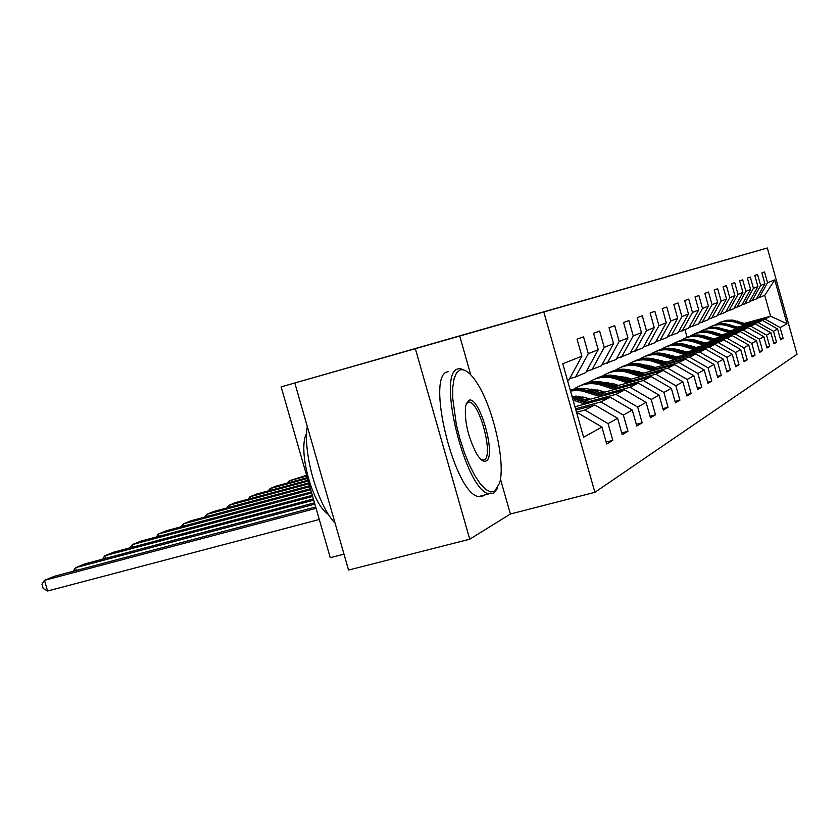 <?xml version="1.0" encoding="UTF-8"?>
<svg xmlns="http://www.w3.org/2000/svg" width="839" height="839" viewBox="0 0 839 839"><rect width="100%" height="100%" fill="white"/><g stroke="black" fill="none" stroke-linecap="round" stroke-linejoin="round"><path stroke-width="1.26" d="M631.452 286.844L567.657 305.008L631.452 286.844M573.467 303.414L527.322 316.555L573.467 303.414M729.93 258.653L281.138 386.873L330.272 557.694L344 554.17M470.763 374.813L459.72 336.051L281.138 386.873M459.72 336.051L767.328 247.998L797.05 354.257L594.893 492.315L543.829 312.098M729.92 258.632L767.328 247.998M619.077 290.388L555.103 308.595L619.077 290.388M620.451 290L541.564 312.475L620.451 290M415.378 348.751L469.746 539.215L348.563 570.059L294.825 383.077M606.188 442.101L612.816 440.36L608.065 423.59L617.598 418.273L622.244 434.707L627.95 431.288L623.356 415.053L632.291 410.072L636.791 425.992L642.15 422.783L637.703 407.051L646.093 402.363L650.456 417.812L655.49 414.791L651.19 399.521L659.087 395.117L663.313 410.103L668.064 407.261L663.88 392.442L671.336 388.279L675.437 402.846L679.915 400.161L675.856 385.751L682.894 381.829L686.879 395.987L691.116 393.449L687.172 379.438L693.832 375.715L697.712 389.495L701.719 387.094L697.891 373.46L704.194 369.936L707.969 383.35L711.776 381.074L708.043 367.786L714.031 364.451L717.702 377.519L721.309 375.358L717.67 362.417L723.365 359.239L726.941 371.981L730.37 369.926L726.836 357.299L732.248 354.278L735.73 366.716L739.002 364.755L735.541 352.443L740.701 349.559L744.109 361.703L747.224 359.837L743.847 347.807L748.766 345.06L752.09 356.921L755.058 355.138L751.765 343.382L756.463 340.76L759.704 352.349L762.546 350.65L759.326 339.166L763.815 336.659L766.982 347.986L769.699 346.36L766.552 335.128L770.842 332.737L773.946 343.822L776.547 342.26L773.474 331.269L777.575 328.972L780.616 339.826L783.102 338.337L780.092 327.577L787.003 323.718L774.733 279.88L764.728 295.359L756.652 298.474M612.816 440.36L606.723 444.009L601.92 427.02L583.598 437.255L562.77 363.759L581.878 356.197L577.054 339.166L583.535 336.848L588.286 353.659L598.217 349.737L593.561 333.251L599.633 331.08L604.227 347.356L613.54 343.665L609.03 327.703L614.725 325.668L619.182 341.442L627.929 337.981L623.555 322.491L628.914 320.571L633.225 335.873L641.468 332.622L637.231 317.593L642.275 315.779L646.46 330.639L654.231 327.567L650.12 312.968L654.881 311.269L658.94 325.7L666.281 322.795L662.286 308.605L666.785 306.99L670.739 321.033L677.681 318.285L673.79 304.484L678.059 302.952L681.897 316.618L688.473 314.017L684.697 300.572L688.735 299.124L692.479 312.433L698.719 309.958L695.038 296.859L698.877 295.485L702.516 308.458L708.441 306.109L704.854 293.346L708.504 292.035L712.059 304.683L717.691 302.449L714.199 289.99L717.67 288.742L721.131 301.086L726.511 298.967L723.092 286.802L726.406 285.617L729.783 297.667L734.912 295.643L731.577 283.76L734.733 282.628L738.037 294.405L742.924 292.465L739.673 280.855L742.683 279.775L745.913 291.28L750.58 289.434L747.402 278.087L750.286 277.048L753.443 288.301L757.911 286.539L754.806 275.433L757.565 274.437L760.648 285.449L764.927 283.76L761.885 272.895L764.528 271.941L767.538 282.722L774.733 279.88M575.9 410.103L594.882 404.996L584.919 410.03L576.519 412.285M569.671 378.609L575.575 376.994L585.727 372.61L598.217 349.737M584.919 410.03L608.065 423.59M594.882 404.996L617.598 418.273M588.286 353.659L575.575 376.994M574.956 406.747L610.257 397.225L600.913 401.944L575.533 408.782M586.346 371.478L601.395 365.846L613.54 343.665M600.913 401.944L623.356 415.053M610.257 397.225L632.291 410.072M604.227 347.356L591.873 369.957M586.073 400.36L624.709 389.925L615.92 394.361L589.45 401.503M601.972 364.787L616.109 359.501L627.929 337.981M615.92 394.361L637.703 407.051M624.709 389.925L646.093 402.363M619.182 341.442L607.163 363.36M601.133 393.113L638.301 383.056L630.026 387.23L604.321 394.183M588.223 398.535L584.028 399.668M585.045 397.466L580.861 398.598M616.655 358.494L629.963 353.523L641.468 332.622M630.026 387.23L651.19 399.521M638.301 383.056L659.087 395.117M633.225 335.873L621.531 357.152M615.323 386.276L651.116 376.575L643.314 380.518L618.322 387.282M602.853 391.477L599.203 392.463M582.958 396.868L578.941 397.959M599.864 390.471L596.214 391.456M578.784 396.186L576.005 396.941M630.477 352.579L643.02 347.881L654.231 327.567M643.314 380.518L663.88 392.442M651.116 376.575L671.336 388.279M646.46 330.639L635.071 351.31M628.694 379.836L663.219 370.46L655.846 374.184L631.536 380.78M616.655 384.818L613.498 385.667M597.924 389.894L594.411 390.848M613.833 383.863L610.677 384.723M594.096 389.223L591.6 389.904C584.384 387.566 577.274 387.681 570.279 390.25M643.513 347L655.353 342.564L666.281 322.795M655.846 374.184L675.856 385.751M663.219 370.46L682.894 381.829M658.94 325.7L647.844 345.804M641.342 373.733L674.661 364.671L667.697 368.195L644.016 374.624M629.69 378.525L626.974 379.259M612.019 383.318L608.967 384.147M627.016 377.623L624.31 378.368M608.506 382.668L606.303 383.255M655.815 341.725L667.026 337.53L677.681 318.285M667.697 368.195L687.172 379.438M674.661 364.671L693.832 375.715M670.739 321.033L659.915 340.592M653.298 367.964L685.515 359.186L678.908 362.532L655.846 368.803M642.024 372.568L639.706 373.187M625.317 377.11L622.685 377.823M639.486 371.719L637.179 372.348M622.066 376.459L620.168 376.984M667.456 336.733L678.08 332.758L688.473 314.017M678.908 362.532L697.891 373.46M685.515 359.186L704.194 369.936M681.897 316.618L671.347 335.663M664.635 362.49L695.804 353.985L689.532 357.162L667.047 363.287M653.707 366.916L651.756 367.451M637.892 371.226L635.637 371.834M651.305 366.119L649.355 366.653M634.882 370.597L633.246 371.048M678.489 332.003L688.557 328.227L698.719 309.958M689.532 357.162L708.043 367.786M695.804 353.985L714.031 364.451M692.479 312.433L682.17 330.986M675.395 357.288L705.578 349.045L699.621 352.055L677.692 358.043M664.792 361.557L663.167 361.997M649.795 365.647L647.897 366.171M662.506 360.801L660.891 361.242M646.995 365.038L645.621 365.416M688.955 327.525L698.52 323.938L708.441 306.109M699.621 352.055L717.67 362.417M705.578 349.045L723.365 359.239M702.516 308.458L692.448 326.549M685.62 352.338L714.88 344.347L709.207 347.21L687.802 353.062M675.322 356.47L674 356.827M661.09 360.351L659.496 360.791M673.151 355.746L671.829 356.114M658.468 359.763L657.336 360.067M698.897 323.256L708.001 319.848L717.691 302.449M709.207 347.21L726.836 357.299M714.88 344.347L732.248 354.278M712.059 304.683L702.222 322.333M695.353 347.64L723.732 339.868L718.331 342.606L697.429 348.321M685.337 351.625L684.288 351.908M671.808 355.317L670.508 355.673M683.271 350.943L682.222 351.226M669.354 354.75L668.452 354.991M708.357 319.198L717.02 315.946L726.511 298.967M718.331 342.606L735.541 352.443M723.732 339.868L740.701 349.559M721.131 301.086L711.514 318.327M704.613 343.151L732.185 335.6L727.035 338.211L706.595 343.801M694.881 347L694.084 347.22M682.002 350.534L680.964 350.817M692.909 346.36L692.112 346.58M679.705 349.978L679.003 350.167M717.366 315.338L725.62 312.234L734.912 295.643M727.035 338.211L743.847 347.807M732.185 335.6L748.766 345.06M729.783 297.667L720.376 314.499M713.454 338.872L740.239 331.531L735.321 334.016L715.342 339.491M703.984 342.595L703.407 342.752M691.703 345.962L690.906 346.182M702.096 341.987L701.53 342.144M725.955 311.657L733.831 308.689L742.924 292.465M735.321 334.016L751.765 343.382M740.239 331.531L756.463 340.76M738.037 294.405L728.829 310.86M721.897 334.782L747.948 327.64L743.249 330.01L723.7 335.369M700.943 341.609L700.376 341.767M734.146 308.133L741.686 305.312L750.58 289.434M743.249 330.01L759.326 339.166M747.948 327.64L763.815 336.659M745.913 291.28L736.894 307.378M725.924 329.559L729.972 330.87L755.31 323.917L750.811 326.182L731.692 331.436M741.98 304.777L749.185 302.071L757.911 286.539M750.811 326.182L766.552 335.128M755.31 323.917L770.842 332.737M753.443 288.301L744.613 304.043M737.68 327.137L762.368 320.351L758.057 322.522L739.337 327.671M749.479 301.558L756.379 298.967L764.927 283.76M758.057 322.522L773.474 331.269M762.368 320.351L777.575 328.972M760.648 285.449L751.985 300.855M744.518 323.372L770.559 316.209L765 319.019L746.658 324.064M765 319.019L780.092 327.577M764.728 295.359L770.559 316.209L787.003 323.718M767.538 282.722L759.054 297.814M469.746 539.215L510.395 514.003L594.893 492.315M687.099 337.309L684.981 329.779M577.012 414.026L578.491 413.281L576.917 413.7M581.878 356.197L569.01 379.826L567.51 380.466M578.491 413.281L601.92 427.02M780.406 339.071L783.102 338.337M773.726 343.025L776.547 342.26M766.752 347.157L769.699 346.36M759.463 351.489L762.546 350.65M751.838 356.009L755.058 355.138M743.836 360.749L747.224 359.837M735.457 365.71L739.002 364.755M726.647 370.932L730.37 369.926M717.387 376.407L721.309 375.358M707.644 382.175L711.776 381.074M697.366 388.258L701.719 387.094M686.512 394.676L691.116 393.449M675.049 401.451L679.915 400.161M662.894 408.635L668.064 407.261M650.015 416.249L655.49 414.791M636.319 424.324L642.15 422.783M621.741 432.934L627.95 431.288M510.395 514.003L500.443 479.079M626.397 288.28L567.342 305.102L626.429 288.27M601.699 295.338L584.521 300.236L601.699 295.338M747.664 324.389L732.594 320.079L726.343 320.33L720.407 322.239M744.508 325.259L735.132 322.218C728.346 320.183 721.907 320.938 715.845 324.494L715.803 324.525M746.469 324.714L731.734 320.508L725.536 320.729L719.642 322.575M718.876 322.931L723.596 321.264L729.846 320.676L734.828 321.442L745.714 324.924M494.632 491.35L499.645 483.012C505.833 462.048 492.713 405.688 476.216 381.808C470.05 372.631 464.659 368.678 460.045 369.957L456.563 372.831L454.088 378.672L452.777 387.24L452.714 398.126L456.332 424.503L459.845 438.587L464.25 452.263L469.316 464.785L474.769 475.493L480.307 483.83L485.634 489.378L490.49 491.916L494.632 491.35M497.464 488.434L493.615 493.206L489.242 493.772C465.729 491.948 436.018 371.897 458.188 368.856L460.37 368.573L465.676 370.744M485.991 461.041C483.432 462.153 480.328 459.751 476.657 453.857C468.005 437.067 464.313 421.052 465.593 405.814L468.707 400.35C479.3 394.729 497.024 456.961 485.991 461.041M481.45 459.856L484.134 459.929C493.972 456.5 479.646 401.839 468.98 402.07L466.222 403.465M484.344 495.052L483.107 495.943L478.67 496.531C454.843 494.8 425.226 374.928 447.711 371.792L448.288 371.635M328.51 514.454C312.349 505.214 297.342 449.389 306.675 433.281M335.097 523.179C317.824 505.445 302.827 453.301 307.284 426.432M740.386 328.007L724.98 323.602L718.593 323.844L712.542 325.794M737.093 328.919L727.518 325.815C720.586 323.718 714.02 324.494 707.833 328.122L707.728 328.185M739.149 328.353L724.088 324.043L717.754 324.263L711.745 326.151M710.937 326.518L717.02 324.567L723.428 324.315L738.351 328.573M732.793 331.793L717.03 327.273L710.507 327.525L704.33 329.517M729.353 332.737L719.568 329.559C712.489 327.42 705.788 328.206 699.474 331.908L699.307 332.024M722.075 334.73L716.359 332.978M731.493 332.15L716.097 327.734L709.637 327.955L703.491 329.895M702.652 330.272L708.861 328.269L715.405 328.018L730.664 332.38M724.854 335.747L713.968 332.202C707.707 330.272 701.635 330.671 695.741 333.398M721.257 336.733L711.262 333.482C704.026 331.29 697.188 332.087 690.738 335.873L690.497 336.03M713.821 338.767L707.13 336.806M723.491 336.124L707.749 331.594L701.142 331.814L694.87 333.796M693.989 334.195C699.904 331.447 706.008 331.048 712.301 332.989L722.631 336.355M716.558 339.879L705.4 336.24C698.992 334.258 692.783 334.667 686.763 337.467M712.783 340.917L702.568 337.582C695.174 335.338 688.179 336.145 681.593 340.015L681.268 340.214M705.19 342.994L697.649 340.875M715.132 340.277L704.33 336.754C697.985 334.782 691.829 335.16 685.851 337.876M684.928 338.295C690.979 335.485 697.219 335.076 703.648 337.068L714.23 340.519M707.864 344.21L696.433 340.477C689.878 338.442 683.523 338.862 677.367 341.725M703.921 345.29L693.465 341.872C685.903 339.575 678.751 340.403 672.018 344.357L671.609 344.609M696.15 347.419L687.791 345.165M706.375 344.619L695.311 341.001C688.819 338.987 682.516 339.365 676.402 342.155M675.447 342.595C681.625 339.711 688.011 339.292 694.598 341.337L705.421 344.881M698.751 348.751L687.026 344.913C680.314 342.826 673.811 343.245 667.519 346.182M694.619 349.884L683.921 346.371C676.182 344.021 668.861 344.86 661.981 348.909L661.478 349.223M686.669 352.055L677.524 349.685M697.188 349.181L685.851 345.458C679.212 343.392 672.763 343.78 666.512 346.633M665.495 347.094C671.819 344.147 678.363 343.717 685.106 345.815L696.192 349.454M306.434 474.822L305.952 475.451M306.78 476.038L289.256 480.778L306.56 475.283M689.197 353.523L677.157 349.559C670.277 347.419 663.618 347.849 657.178 350.859M684.844 354.708L673.895 351.101C665.967 348.678 658.489 349.538 651.442 353.68L650.844 354.058M287.588 482.991L289.256 480.778L289.728 482.415M676.716 356.921L666.774 354.446C659.737 352.244 652.92 352.684 646.313 355.778M687.55 353.964L675.93 350.146C669.123 348.017 662.516 348.416 656.119 351.331M655.06 351.824C661.531 348.793 668.232 348.353 675.143 350.513L686.512 354.257M307.483 478.482L270.074 488.581L276.325 486.033L307.252 477.685M679.16 358.526L666.795 354.446L665.495 355.065C658.521 352.883 651.756 353.282 645.201 356.271M674.587 359.774L663.355 356.072C655.249 353.586 647.582 354.457 640.367 358.704L639.654 359.155M268.344 490.899L270.074 488.581L270.567 490.301M666.26 362.039L655.49 359.459M644.09 356.785C650.728 353.68 657.587 353.24 664.666 355.453L676.328 359.302M677.43 358.998L665.495 355.065M308.228 481.062L249.949 496.761L256.503 494.098L307.986 480.223M668.599 363.79L655.888 359.595C648.652 357.33 641.657 357.781 634.892 360.948M663.785 365.112L652.27 361.294C643.953 358.735 636.109 359.637 628.715 363.979L627.887 364.514M617.934 376.281L626.754 377.54L631.41 379.092M248.155 499.205L249.949 496.761L250.473 498.586M655.249 367.43L643.618 364.766M666.774 364.294L654.525 360.235C647.372 357.991 640.44 358.4 633.718 361.473M632.554 362.008C639.349 358.819 646.387 358.368 653.654 360.644L665.621 364.608M309.014 483.788L228.806 505.361L235.696 502.561L308.752 482.897M657.472 369.349L644.404 365.007C636.979 362.679 629.795 363.14 622.863 366.402M652.396 370.723L640.587 366.811C632.061 364.178 624.017 365.091 616.445 369.548L615.48 370.167M226.939 507.931L228.806 505.361L229.362 507.28M643.649 373.103L631.106 370.356M655.553 369.863L642.968 365.689C635.626 363.381 628.516 363.801 621.626 366.947M620.399 367.513C627.362 364.241 634.588 363.769 642.045 366.119L654.336 370.198M309.843 486.683L206.572 514.412L213.819 511.454L309.57 485.739M645.747 375.201L632.291 370.723C624.656 368.321 617.284 368.793 610.173 372.138M640.388 376.659L628.264 372.621C619.507 369.915 611.253 370.838 603.493 375.411L602.381 376.134M591.852 389.097L591.537 389.883M204.632 517.118L206.572 514.412L207.149 516.436M643.723 375.757L630.771 371.436C623.23 369.055 615.931 369.485 608.873 372.726M603.975 382.553L613.687 383.822L618.479 385.426M607.562 373.324C614.725 369.947 622.129 369.475 629.806 371.897L642.433 376.103M591.201 389.097L590.761 389.632M310.724 489.745L183.143 523.935L190.789 520.83L310.43 488.738M633.361 381.388L619.497 376.753C611.652 374.278 604.08 374.76 596.77 378.211M627.687 382.93L615.239 378.767C606.251 375.966 597.767 376.921 589.807 381.619L588.538 382.448M181.13 526.787L183.143 523.935L183.772 526.084M631.222 381.965L617.882 377.519C610.142 375.064 602.643 375.494 595.396 378.829M594.012 379.459C601.364 375.987 608.978 375.505 616.864 378.001L629.858 382.343M576.676 396.102L575.994 396.962M311.657 492.996L158.445 533.982L166.51 530.699L311.353 491.937M620.262 387.933L605.957 383.14C597.882 380.581 590.1 381.074 582.591 384.629M614.242 389.558L601.448 385.269C592.208 382.385 583.504 383.36 575.323 388.174L573.876 389.128M156.337 537.002L158.445 533.982L159.106 536.257M604.783 392.128L599.854 390.471L589.209 389.202M617.986 388.551L604.248 383.947C596.288 381.409 588.579 381.85 581.133 385.279M575.093 396.679L575.585 396.113M579.676 385.95C587.227 382.374 595.061 381.881 603.168 384.451L616.539 388.939M312.653 496.468L132.352 544.595L140.879 541.124L312.328 495.335M606.377 394.875L591.61 389.904L589.796 390.764L578.627 389.086L570.331 390.439M600 396.595L582.224 390.974L576.341 390.46L570.499 391.026M130.16 547.783L132.352 544.595L133.055 547.018M590.268 399.228L585.202 397.518L573.561 396.27M570.384 390.628L576.886 389.642L583.483 390.02L602.433 395.945M603.965 395.526L589.796 390.764M313.723 500.17L104.749 555.817L113.768 552.156L313.377 498.953M591.642 402.248L571.883 395.914M584.856 404.073L573.068 400.088M102.473 559.194L104.749 555.817L105.504 558.396M589.083 402.94L572.292 397.34M572.576 398.357L587.447 403.37M314.856 504.124L75.51 567.709L85.075 563.829L314.489 502.823M73.14 571.296L75.51 567.709L76.307 570.457M316.083 508.361L44.477 580.336L54.629 576.204L315.674 506.976M47.592 591.002L43.198 588.485L41.95 584.227L44.477 580.336L47.592 591.002L319.281 519.488M736.611 321.526L737.512 321.106M735.132 322.218L736.044 321.798M729.06 325.081L730.003 324.641M727.518 325.815L728.472 325.364M721.183 328.804L722.159 328.343M719.568 329.559L720.565 329.098M712.94 332.684L713.968 332.202M711.262 333.482L712.301 332.989M704.33 336.754L705.4 336.24M702.568 337.582L703.648 337.068M695.311 341.001L696.433 340.477M693.465 341.872L694.598 341.337M685.851 345.458L687.026 344.913M683.921 346.371L685.106 345.815M675.93 350.146L677.157 349.559M673.895 351.101L675.143 350.513M663.355 356.072L664.666 355.453M654.525 360.235L655.888 359.595M652.27 361.294L653.654 360.644M642.968 365.689L644.404 365.007M640.587 366.811L642.045 366.119M630.771 371.436L632.291 370.723M628.264 372.621L629.806 371.897M617.882 377.519L619.497 376.753M615.239 378.767L616.864 378.001M604.248 383.947L605.957 383.14M601.448 385.269L603.168 384.451M586.828 392.159L588.653 391.299M574.463 397.99L576.383 397.088M572.712 398.819L573.236 398.567M478.67 496.531L489.242 493.772M468.98 402.07L467.061 402.594"/></g></svg>
